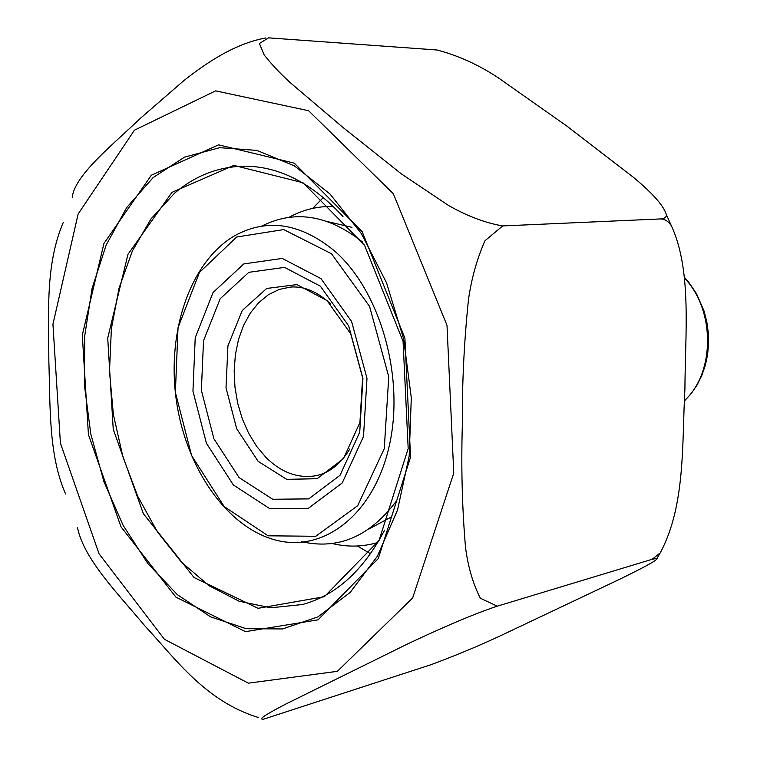 <?xml version="1.0" encoding="UTF-8"?>
<svg xmlns="http://www.w3.org/2000/svg" width="757" height="757" viewBox="0 0 757 757"><rect width="100%" height="100%" fill="white"/><g stroke="black" fill="none" stroke-linecap="round" stroke-linejoin="round"><path stroke-width="1.14" d="M436.978 49.99L268.48 37.85L259.414 43.509L264.212 55.024C271.091 63.777 279.674 72.909 289.959 82.418L342.353 126.949L401.39 173.902L448.589 205.507C467.372 216.142 485.407 222.955 502.695 225.936L660.804 218.924L502.695 225.936L484.944 240.773C476.976 258.885 471.479 278.538 468.46 299.715C464.098 341.795 462.054 383.695 462.328 425.434C461.089 467.362 462.149 508.013 465.517 547.396C468.025 566.785 472.964 583.723 480.326 598.21L497.207 606.187L652.08 559.309L497.207 606.187C468.242 615.791 431.376 632.767 407.711 643.885L285.966 703.963C271.233 711.712 255.904 719.992 263.758 719.122L431.026 664.693C456.736 655.127 480.733 645.078 503.027 634.546L620.958 578.66C638.066 570.201 658.429 560.066 657.057 558.288L652.08 559.309L660.132 553.017C685.766 505.667 681.877 443.365 684.924 388.833C685.113 334.282 692.068 270.344 671.364 225.775C668.374 221.309 664.854 219.028 660.804 218.924C664.599 218.593 666.453 217.183 666.378 214.676C663.179 204.04 649.109 190.461 633.495 177.365L567.069 126.239L498.238 77.782C478.471 64.733 458.051 55.469 436.978 49.99L436.978 49.99M72.208 197.312C74.952 174.952 111.44 146.006 140.783 117.96L184.046 80.441C204.892 64.175 233.251 43.972 265.745 37.964M268.3 37.859L270.315 37.926M65.575 493.952C48.429 455.004 50.331 406.518 48.836 360.55C48.855 314.685 44.975 264.884 63.351 222.208M258.336 717.485C204.92 701.133 174.801 657.909 145.202 626.276C117.165 592.684 84.207 559.499 77.507 527.78M323.362 197.473L312.679 208.383M357.389 545.996L370.552 553.746M331.5 253.756L283.705 229.57L236.695 237.017L199.441 272.444L178.027 327.686L175.378 392.4L191.616 455.61L224.223 506.594L268.129 535.805L315.754 536.278L357.654 505.733L384.272 448.664L388.748 376.749L369.577 306.415L331.5 253.756M334.509 250.936C300.709 223.23 267.666 218.035 235.389 235.332C190.726 260.749 166.975 330.251 176.05 398.248C184.982 466.255 226.021 527.184 275.756 540.101C323.703 552.894 374.128 514.514 389.353 445.438C404.91 376.589 380.109 290.499 334.509 250.936M333.326 206.434C317.59 206.103 302.8 209.746 288.937 217.363M331.717 543.403C347.217 547.254 362.594 546.951 377.838 542.495M362.423 241.966C328.131 214.837 294.53 209.566 261.629 226.163M301.352 541.615C338.209 550.14 369.984 536.476 396.687 500.623M337.357 671.327L412.641 597.983L453.765 473.116L446.999 325.359L393.299 193.669L308.601 110.721L215.622 90.868L134.462 130.166L78.151 213.966L52.943 324.223L60.409 443.148L99.025 553.755L164.401 639.287L248.334 683.164L337.357 671.327M342.987 216.511C311.931 183.005 279.049 166.228 244.341 166.18C218.404 166.625 195.107 175.671 174.451 193.3L151.003 218.896L132.361 251.002L119.048 288.152L111.374 328.812L109.491 371.479L113.389 414.618L122.899 456.736L137.746 496.337L157.484 531.972L181.519 562.224L209.074 585.729L239.203 601.266L270.751 607.795L302.393 604.531C335.9 595.456 363.275 570.693 384.537 530.25M318.054 619.832L245.486 631.65L175.898 597.122L121.016 526.844L88.427 434.613L82.305 335.133L103.908 243.536L151.353 175.217L218.603 144.842L294.293 163.162L362.187 231.737L404.9 338.19L410.559 457.067L378.282 558.543L318.054 619.832M171.981 192.354L233.875 165.386L302.98 182.73L364.524 245.202L403.065 341.36L408.184 448.579L379.049 540.498L324.384 596.696L258.071 608.306L194.066 577.544L143.357 513.662L113.238 429.257L107.721 338.086L127.961 254.343L171.981 192.354M153.132 177.602L126.722 207.503L106.16 245.079L92.061 288.426L84.756 335.644L84.358 384.802L90.802 434.026L103.841 481.443L123.06 525.226L147.842 563.558L177.375 594.661L210.597 616.87L246.195 628.698L282.569 628.944L317.893 616.889L350.169 592.438L377.355 556.272L397.539 510L409.187 456.083L411.297 397.756L403.585 338.748L386.562 282.881L361.449 233.676L330.024 194.01L294.426 165.897L256.916 150.406L219.644 147.691L184.519 157.144L153.132 177.602M233.393 484.982L206.396 443.214L192.95 391.114L195.221 337.773L213.058 292.514L243.801 263.919L282.238 258.43L320.959 278.604L351.589 321.488L366.994 378.339L363.511 436.477L342.211 482.957L308.364 508.297L269.52 508.505L233.393 484.982M258.128 461.325L236.676 428.717L226.012 387.783L227.933 345.854L242.249 310.484L266.682 288.455L296.905 284.604L327.062 300.586L350.737 333.865L362.594 377.686L359.925 422.52L343.489 458.628L317.164 478.698L286.695 479.342L258.128 461.325M239.07 477.553L272.7 499.251L308.752 498.882L340.073 475.254L359.726 432.2L362.934 378.472L348.712 325.936L320.41 286.212L284.556 267.391L248.854 272.312L220.192 298.722L203.519 340.735L201.371 390.338L213.909 438.795L239.07 477.553M330.601 304.011C317.637 291.738 304.323 286.089 290.66 287.054L279.153 289.439L268.385 294.719L258.695 302.677L250.34 313.02L243.555 325.406L238.531 339.448L235.38 354.711L234.178 370.741L234.963 387.073L237.689 403.244L242.287 418.801L248.637 433.269L256.566 446.242L265.858 457.313C281.178 472.482 297.775 478.632 315.66 475.765C329.096 473.134 340.48 464.221 349.8 448.996M684.602 400.481C715.128 372.728 715.27 309.821 684.423 278.018M666.378 214.676L671.364 225.766M660.151 553.026L657.085 558.297M684.356 277.242L688.775 282.304L696.478 293.688L703.963 310.796L706.773 321.621L708.325 332.739L708.58 343.924L707.54 354.976L705.231 365.65L701.692 375.756L697.008 385.105L691.273 393.508L684.593 400.813M368.924 529.029L390.385 517.466M351.967 227.337L328.226 221.763"/></g></svg>
